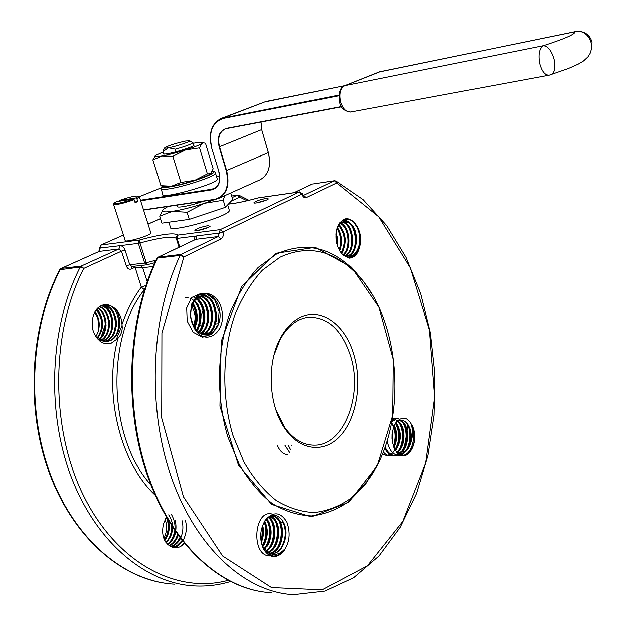 <?xml version="1.0" encoding="UTF-8"?>
<svg xmlns="http://www.w3.org/2000/svg" width="626" height="626" viewBox="0 0 626 626"><rect width="100%" height="100%" fill="white"/><g stroke="black" fill="none" stroke-linecap="round" stroke-linejoin="round"><path stroke-width="0.94" d="M184.357 543.415C180.131 547.852 175.609 548.908 170.796 546.584C163.785 542.398 161.312 535.003 163.37 524.392L166.297 517.084M155.185 495.174C120.215 462.802 103.267 394.255 117.884 338.408L111.013 343.275C107.429 344.331 103.932 343.744 100.536 341.506C92.765 334.902 90.41 326.162 93.454 315.285C95.598 309.111 99.268 305.574 104.472 304.682L111.741 306.231C117.993 309.714 121.413 315.786 122 324.456C126.921 310.285 133.361 297.843 141.319 287.131L144.324 289.658C105.254 338.807 108.494 438.49 150.874 484.829M194.068 327.069L195.312 316.92L194.138 311.286L191.885 306.231M262.513 525.691L263.084 532.914L261.817 540.308L262.419 525.957M117.884 338.408C120.771 335.364 122.234 331.592 122.25 327.093L122 324.456M397.244 452.606L400.937 453.545C405.562 453.052 408.848 449.437 410.797 442.699C413.043 436.103 413.121 429.898 411.024 424.076C411.838 424.311 412.706 426.001 413.637 429.154C418.81 445.673 405.531 464.156 396.602 452.23C390.64 442.449 390.483 432.449 396.117 422.245C403.324 415.155 409.161 417.456 413.637 429.154C415.304 436.025 414.764 442.441 412.002 448.38L410.421 450.955C405.773 456.448 401.023 456.597 396.164 451.416L394.482 448.865M410.797 442.699C412.291 433.043 410.343 425.977 404.952 421.501C414.302 426.893 411.259 453.607 400.241 453.529M394.286 425.375L395.35 423.716C398.316 420.023 401.516 419.287 404.952 421.501M163.863 538.548L164.388 537.476C166.868 531.685 167.205 525.934 165.405 520.206L165.154 519.525M163.965 538.814L164.388 537.476M262.623 547.038L268.742 552.961C274.407 555.771 279.689 554.511 284.595 549.174C284.697 550.254 283.515 551.858 281.058 553.987C274.368 558.494 268.593 556.952 263.718 549.346C259.281 539.604 259.751 529.972 265.134 520.449C273.194 511.121 280.456 511.677 286.919 522.107C291.254 534.753 289.298 545.379 281.058 553.987L276.982 556.115C271.903 557.336 267.599 555.239 264.078 549.808L261.3 542.648M268.742 552.961L272.067 553.744C278.155 553.353 282.404 548.924 284.838 540.473C282.185 548.822 277.694 553.235 271.363 553.697M262.349 526.145L264.806 521.239C273.93 506.277 290.699 521.928 284.838 540.473M95.927 336.71L98.11 331.897C100.293 324.401 99.252 317.656 94.996 311.67M94.823 311.991L97.859 317.531L99.291 325.184L97.985 317.437L96.451 313.837M94.714 312.202L97.805 317.992L98.9 328.126L99.284 324.323M98.9 328.126L98.11 331.897M192.065 323.055C190.077 316.326 190.202 309.854 192.448 303.641C199.162 285.425 220.626 292.866 222.293 313.258C224.781 333.533 205.414 345.787 195.148 329.652L192.065 323.055C190.085 316.333 190.202 309.901 192.432 303.774L196.298 297.491C204.514 288.531 218.161 296.732 219.867 311.74C222.027 326.67 210.391 339.926 199.78 333.102L194.616 327.961L195.633 330.278L192.065 323.055M204.201 334.832C222.566 333.118 218.685 292.835 201.83 295.926C196.9 296.818 193.504 300.558 191.634 307.139C189.694 314.729 190.836 322.147 195.069 329.393M191.634 307.139C189.78 314.651 190.774 321.592 194.616 327.961M345.27 256.026L347.023 255.987C357.939 255.197 359.77 230.391 350.302 223.365C346.514 219.46 342.923 219.374 339.535 223.106L343.22 219.64C351.35 215.195 361.241 227.7 360.74 241.401C358.44 256.848 352.305 261.238 342.328 254.571C335.411 245.517 334.096 235.579 338.392 224.765L343.22 219.64L349.097 219.131L353.706 222.144L357.313 227.676C365.357 243.592 352.782 265.807 341.506 253.272L339.323 250.447M350.302 223.365L344.089 221.518L342.516 221.972L339.245 224.476L336.741 229.006M140.514 265.526L142.712 267.67L134.919 267.318L131.382 268.992L131.937 266.496L129.785 264.775L144.676 263.077L138.346 243.342L119.965 245.682L118.963 248.945L99.158 251.417L61.293 268.421L81.169 266.097L118.963 248.945L121.499 251.175L83.759 268.405L80.23 267.036L59.697 269.767C30.392 326.138 25.549 406.329 48.468 470.572C71.458 534.831 118.643 577.125 166.297 583.409M113.603 204.499L125.161 240.274C123.635 243.342 150.647 235.689 150.858 232.989L150.733 232.606M138.956 196.447L139.402 196.885L136.836 198.544L137.783 201.525L135.106 202.66L134.152 199.671C122.586 203.669 115.7 205.171 113.502 204.186M116.475 201.642L114.175 203.004C111.858 205.023 125.098 202.276 133.377 199.013L116.475 201.642M136.061 197.879L138.424 196.165C135.607 195.594 129.191 197.049 119.167 200.523L136.061 197.879L136.836 198.544M133.377 199.013L134.152 199.671M118.901 201.267L119.167 200.523M265.948 198.465L268.429 198.919C267.13 200.578 254.14 204.053 253.898 202.808C255.236 201.267 259.25 199.819 265.948 198.465M207.801 225.681L210.148 226.244C208.748 228.06 195.226 231.769 194.882 230.438C196.345 228.693 200.649 227.113 207.801 225.681M297.929 318.681C319.589 305.394 345.732 324.104 354.222 356.045C362.086 383.769 356.523 417.659 340.755 435.375C325.082 453.224 300.785 451.432 285.307 429.107C268.554 406.008 266.394 363.025 280.714 337.657C285.425 329.026 291.168 322.703 297.929 318.681M279.971 257.231L262.388 270.197C251.597 282.005 242.536 296.599 235.196 314.002C222.277 350.607 221.361 396.321 232.935 435.375L244.03 462.207C253.334 478.006 264.008 490.706 276.05 500.33C288.555 507.936 301.302 511.998 314.291 512.514C327.101 511.035 339.167 506.371 350.49 498.531L366.726 481.777C408.418 428.638 402.964 320.191 356.264 273.515C333.016 249.985 307.593 244.555 279.971 257.231M106.076 325.536L104.871 328.673M115.818 340.583L122.047 325.371M155.084 262.091L154.387 260.612L155.921 260.291M275.839 409.67L284.556 427.222C293.351 439.397 303.454 445.383 314.862 445.196C343.744 445.188 362.853 395.757 350.881 357.063C342.312 330.293 328.165 317.022 308.43 317.233C297.092 318.704 287.663 326.123 280.151 339.488L274 355.185M266.426 200.07L256.511 202.894M208.247 227.402L197.464 230.556M337.445 246.159L337.672 239.163L336.068 232.418M339.605 250.932C342.727 242.426 341.945 234.57 337.25 227.371M341.632 253.397C347.101 242.888 346.217 233.349 338.987 224.789M343.471 254.985C352.211 248.749 349.762 226.581 340.74 223.02M345.012 255.909C356.812 252.082 353.862 222.864 342.586 221.948M336.201 230.814L338.017 225.892M344.026 221.526C356.93 219.812 360.255 254.899 346.076 256.081L347.023 255.987M342.117 222.16C352.814 223.818 355.678 251.136 344.676 255.729M340.294 223.396C348.768 227.473 351.037 248.068 343.032 254.657M338.236 225.063C345.161 233.381 346.084 242.708 341.021 253.053M336.929 228.341C340.88 235.016 341.6 242.246 339.096 250.024M335.865 234.664L336.804 243.991M392.361 441.987L392.51 430.993M393.934 447.629C397.487 440.015 397.596 432.629 394.247 425.477M395.46 450.642C401.751 441.072 401.955 431.807 396.078 422.832M397.033 452.402C406.149 447.629 406.149 425.179 397.893 421.275M394.771 420.492L391.946 421.415M398.832 453.271C410.601 450.783 410.233 421.196 399.537 420.5M398.527 420.453L397.549 420.586M399.177 420.617C409.248 422.339 409.459 449.992 398.363 453.114M397.447 421.58C405.069 426.009 405.077 446.753 396.681 452.019M392.737 452.856C399.67 443.889 400.585 434.006 395.468 423.192C400.867 431.76 400.742 440.704 395.092 450.016M391.626 423.082L392.275 423.865M392.713 424.475L393.777 426.376M393.817 426.47C396.501 432.989 396.407 439.702 393.543 446.596M392.04 434.397L391.986 438.544M261.269 542.523C263.663 536.803 264.125 531.051 262.67 525.277M262.615 547.022C268.03 538.493 268.765 529.893 264.814 521.231L264.728 521.082M264.368 549.581C272.482 539.252 273.296 528.978 266.793 518.766M266.191 551.381C276.794 545.582 277.967 522.483 268.632 517.178M268.053 552.625C281.309 548.579 282.412 519.157 270.409 516.333M269.939 553.407C285.941 551.905 286.716 515.323 272.099 516.153M270.385 516.145L272.091 516.153M271.887 516.153C285.714 516.708 284.65 551.068 269.47 553.251M269.908 516.458C281.309 519.924 280.205 547.805 267.584 552.367M268.194 517.506C276.833 523.273 275.683 544.87 265.729 550.99M266.316 519.283C272.169 529.173 271.371 539.08 263.922 549.025M264.235 521.912C267.615 530.026 266.966 538.094 262.271 546.107M262.098 526.904L262.474 533.845L260.972 540.825M164.779 540.614C169.036 534.588 170.264 527.968 168.464 520.762M166.258 542.93C173.887 533.571 174.693 524.205 168.668 514.838M167.807 544.62C171.837 541.842 174.474 537.609 175.703 531.928M169.396 545.841C173.551 543.892 176.548 540.277 178.402 534.995M171 546.694C174.936 545.653 178.097 542.922 180.484 538.493M172.119 547.202C176.282 547.061 179.819 544.917 182.737 540.77M182.025 540.488C179.271 544.526 175.906 546.741 171.915 547.124M179.944 537.781C177.674 542.351 174.568 545.262 170.624 546.506M177.635 534.651C175.89 539.855 173.011 543.493 168.997 545.575M175.014 530.934C173.989 536.772 171.454 541.208 167.416 544.244M171.868 526.2C171.931 532.71 169.943 538.117 165.882 542.421M166.344 517.522C169.646 525.034 169.004 532.491 164.427 539.894M194.741 328.141C198.528 319.338 197.957 311.028 193.027 303.219M196.814 330.716C203.059 319.761 202.37 309.659 194.725 300.417M198.841 332.476C208.082 324.792 206.275 303.759 196.501 298.469M200.813 333.689C212.817 327.062 210.477 300.636 198.348 297.123M202.683 334.456C217.59 329.675 214.64 297.256 200.25 296.278M201.721 295.941C217.801 294.486 221.158 332.124 203.904 334.777C215.868 326.123 212.621 298.845 199.796 294.83M199.772 296.45C213.599 298.132 216.4 328.979 202.229 334.307M197.886 297.413C209.428 301.435 211.627 326.475 200.336 333.431M193.943 297.749L194.694 298.093M196.055 298.892C205.218 304.518 206.909 324.252 198.34 332.101M185.593 297.373L188.082 297.514M190.022 298.086L190.75 298.414M192.119 299.212L193.324 300.12M194.295 301.02C201.267 309.964 201.932 319.683 196.298 330.16M192.628 304.119C196.861 311.435 197.393 319.166 194.209 327.312M97.57 338.345C104.597 328.306 104.252 318.642 96.545 309.369M99.385 339.574C108.893 332.852 107.813 313.227 98.157 307.663M101.185 340.442C113.009 334.566 111.561 310.692 99.808 306.404M102.961 341.006C117.14 336.444 115.286 308.015 101.506 305.496M104.738 341.287C121.287 338.533 118.963 305.136 103.243 304.909M96.248 337.179C99.464 340.223 103.016 341.593 106.913 341.272C121.452 340.599 124.472 313 111.741 306.231M104.573 304.666C121.687 302.82 124.41 340.247 106.052 341.326L106.913 341.272M106.037 341.326L98.039 339.347M102.813 305.026C118.048 305.879 120.255 337.985 104.292 341.24M101.083 305.691C114.355 308.696 116.107 335.959 102.523 340.888M99.393 306.677C110.63 311.333 111.976 334.127 100.739 340.254M97.75 308.047C106.874 313.845 107.868 332.437 98.939 339.3M96.154 309.878C103.282 318.908 103.603 328.274 97.116 337.97M137.783 201.525L134.887 201.971M194.303 239.993L194.882 237.199L196.854 235.908L219.256 233.06L218.278 236.518L195.868 239.32L158.488 257.067L181.055 254.43L218.278 236.518L221.048 238.889L183.887 256.879L180.131 255.424L157.556 258.045L156.727 258.593C127.931 318.274 123.369 403.739 146.281 472.121C169.247 540.535 215.939 585.357 262.881 591.899M334.425 180.711L336.037 181.063L363.135 199.663L386.672 225.556L406.016 257.333L420.703 293.578L430.406 332.899L434.906 373.91L434.1 415.257L427.957 455.556L416.572 493.413L400.139 527.382L378.988 555.99L353.627 577.743L324.792 591.116L293.625 594.7C246.527 592.478 197.073 549.503 171.907 478.874C146.766 408.355 150.514 317.742 180.131 255.424L181.055 254.43L183.887 256.879L161.923 333.016L161.704 418.035L183.473 496.825L222.637 556.005L271.543 587.587L322.03 589.848L367.337 565.888L402.8 521.419L425.688 463.021L434.687 397.189L429.467 330.152L410.413 267.959L378.722 216.784L336.663 182.909L335.685 180.883M247.098 200.735L239.828 197.143L238.944 195.195M163.644 153.292L163.183 153.847C163.3 154.27 164.888 154.207 167.948 153.667C176.282 152.235 192.636 147.008 194.029 145.349L193.512 144.731M203.27 201.243C191.994 205.492 175.953 208.575 177.346 206.259L176.994 205.125M214.71 199.553L204.373 203.301C192.354 207.214 181.689 209.89 172.385 211.322C163.793 212.464 160.796 211.791 163.394 209.303L168.089 206.439M211.134 173.238L210.665 173.645C208.223 175.397 202.949 177.604 194.85 180.28C186.071 183.082 178.285 185.053 171.508 186.196C167.525 186.822 165.154 186.892 164.395 186.391L162.987 186.063M161.195 189.044L162.83 194.295C159.059 200.085 216.526 184.255 217.363 179.279L217.144 178.551M193.098 143.354L194.866 143.01C199.342 142.196 201.862 142.039 202.409 142.548L201.908 143.424L203.638 142.853L205.5 143.284L213.169 168.801L210.688 173.621L207.402 173.871L194.85 180.28L180.906 182.448L171.508 186.196L160.921 185.679L152.869 159.896L162.134 155.968C156.038 157.016 153.824 156.852 155.475 155.475L163.214 151.915M185.593 149.927C176.735 152.681 168.918 154.7 162.134 155.968L172.862 156.32L185.593 149.927L199.553 147.877L201.908 143.424C199.663 144.997 194.224 147.165 185.593 149.927M155.467 155.483L152.869 159.896M172.862 156.32L180.906 182.448M199.553 147.877L207.402 173.871M163.01 209.671L159.716 216.15L172.385 211.322L187.096 212.253L204.373 203.301L223.255 200.234L224.734 195.68M229.132 209.616L229.406 210.547C228.772 216.792 166.469 233.96 170.303 226.823L168.856 222.183M230.767 192.964L232.731 199.561L225.376 207.3L189.287 219.366L161.915 223.146L159.716 216.15M189.287 219.366L187.096 212.253M225.376 207.3L223.255 200.234M192.558 142.423L192.925 142.791C191.079 144.324 185.21 146.468 175.327 149.207L168.488 147.791L163.253 151.414L164.09 154.129M175.327 149.207L176.117 151.789M185.75 141.038C175.961 143.205 168.973 145.428 164.794 147.713C164.239 148.307 165.467 148.331 168.488 147.791C175.851 146.5 190.288 141.766 189.701 140.85L185.75 141.038M145.835 285.534L141.319 287.131L134.754 266.175M123.471 235.055L100.849 245.071L99.495 248.107L119.965 245.682C122.18 245.705 123.87 247.192 125.044 250.134L121.499 251.175L126.256 265.815C127.43 268.664 129.136 269.72 131.382 268.992M230.462 581.57C218.756 585.13 206.705 586.593 194.318 585.936C146.179 583.495 96.24 542.789 71.098 476.597C45.988 410.492 50.064 325.778 80.23 267.036L81.169 266.097L83.759 268.405C50.385 333.188 50.244 429.499 84.056 496.723C117.798 564.167 177.667 594.191 228.114 580.357M232.136 197.558L237.45 195.148L239.828 197.143L231.346 201.016M407.816 425.226L406.923 431.924M406.235 436.424L404.521 446.017M403.786 449.656L402.878 453.795M402.675 454.711L402.557 455.212M197.073 314.08L196.885 314.604M265.557 520.19L268.382 520.895M280.644 522.452L283.774 522.467M273.476 518.258L270.416 517.772M269.149 517.522L268.39 517.358M194.522 328.493L197.12 319.823M153.12 266.512L142.712 267.67L147.188 281.614M125.044 250.134L129.785 264.775L126.256 265.815M160.491 218.591L148.041 224.124M174.451 584.183C126.155 581.703 76.176 541.451 51.058 476.143C25.979 410.922 30.118 327.375 60.354 269.352L60.965 268.515L99.158 251.417L101.169 244.977L139.348 240.055C161.32 234.124 174.224 232.457 178.066 235.055L220.227 229.609L299.314 191.955L257.967 197.949C246.049 201.259 236.198 203.317 228.404 204.115M206.244 304.737L205.61 305.903M201.071 315.207L200.852 315.715M303.43 195.437L334.096 180.804L312.39 184.021L294.228 192.644M237.794 195.054L231.675 196.008M111.897 309.745L109.918 313.603M108.423 316.748L107.868 317.969M106.037 322.265L99.824 340.974M156.821 258.389L158.049 257.2L157.556 258.045C127.79 319.557 123.964 408.841 149.113 478.358C174.294 547.985 223.889 590.451 271.269 592.728M312.977 183.934L334.339 180.718L336.663 182.909L306.396 197.558L303.493 195.476L302.452 193.684M221.048 238.889C223.091 237.536 223.74 235.227 222.997 231.964L301.943 194.13L302.475 193.763L299.314 191.955L301.943 194.13C302.976 197.018 304.463 198.16 306.396 197.558M275.792 253.311L315.097 247.34L351.546 267.224L378.91 307.225L393.261 359.473L392.721 415.296L377.243 465.814L348.705 502.271L311.286 516.826L271.676 504.384L238.459 465.079L219.961 406.219L221.213 341.46L241.722 286.442L275.792 253.311M371.32 293.203L363.471 281.387L354.692 271.027C330.864 246.863 304.745 241.245 276.332 254.156L258.233 267.412C247.121 279.493 237.778 294.463 230.211 312.311C216.886 349.879 215.923 396.837 227.856 436.94L239.288 464.476C248.874 480.674 259.86 493.695 272.263 503.531C285.12 511.301 298.234 515.433 311.584 515.926C324.745 514.369 337.14 509.556 348.76 501.489L365.412 484.281L377.353 464.805M179.052 247.231L176.289 238.373C172.713 235.885 160.608 237.426 139.981 242.99L146.304 262.732L154.387 260.612M158.112 257.169L195.868 239.32L196.854 235.908L177.08 238.42L179.732 246.91M219.256 233.06L222.997 231.964L220.227 229.609L219.256 233.06M176.289 238.373L177.08 238.42L178.066 235.055L176.477 236.346L176.289 238.373M147.235 264.688L146.304 262.732L144.676 263.077L146.828 264.814L154.794 262.732M139.981 242.99L139.348 240.055L138.346 243.342L139.981 242.99M299.588 191.861L258.327 197.847M228.474 204.045C236.119 203.293 245.955 201.251 257.967 197.918L257.982 197.941M357.313 227.676C363.276 239.766 357.884 258.624 347.915 257.943M343.424 219.538L343.94 219.562M351.17 224.163C358.917 233.506 356.867 254.704 347.258 257.771M347.43 224.687C352.665 232.802 353.573 241.628 350.13 251.159M343.697 225.203C348.893 233.263 349.793 242.027 346.397 251.495M339.988 225.728C345.137 233.725 346.029 242.426 342.672 251.832M337.187 227.551C341.24 234.766 342.015 242.512 339.519 250.791M195.093 329.433L190.46 317.218L191.54 304.236L197.761 295.347L206.635 293.766L214.749 299.932L219.123 311.537L218.106 324.456L211.917 334.167L202.534 337.171L193.191 332.257L187.197 321.122L186.697 307.867L191.72 297.475L200.203 293.758M202.026 293.977C216.119 296.012 220.571 326.177 207.362 334.894M197.808 296.114C208.708 301.787 211.165 324.871 201.267 333.908M195.93 297.89C205.078 308.219 206.048 319.753 198.857 332.492M194.138 300.308C200.766 309.588 201.564 319.628 196.541 330.426M192.432 303.688C196.517 311.38 197.065 319.424 194.076 327.844M213.349 302.687C218.623 315.418 217.042 326.076 208.607 334.66M209.483 303.164C214.624 315.621 213.114 326.13 204.952 334.699M205.641 303.641C210.532 315.363 209.287 325.543 201.916 334.182M196.407 297.373C205.704 303.939 207.707 323.697 199.467 332.907M198.004 304.596C202.049 313.743 201.752 322.562 197.135 331.037M194.216 305.073C197.675 312.718 197.886 320.465 194.85 328.306M118.87 315.895L119.754 326.584M106.17 343.486L105.45 343.588M115.474 316.506L116.303 326.514M103.423 304.87C110.153 309.377 113.306 316.56 112.868 326.412M108.728 317.773L109.448 326.287M105.387 318.454L106.037 326.115M96.936 308.908C100.896 313.454 102.797 319.111 102.641 325.903M98.767 319.996L99.244 324.291M96.467 309.463C103.141 318.947 103.454 328.681 97.421 338.666M284.595 549.174C280.479 554.871 275.722 557.023 270.33 555.653M281.622 519.048C287.201 529.526 286.442 540.058 279.337 550.653M274.728 554.464L270.635 555.778M274.047 515.245C284.595 521.106 283.445 547.093 271.637 553.72M271.152 554.01L269.031 554.98M271.16 515.816C280.949 522.851 278.891 547.766 267.31 553.72M268.773 517.084C276.269 524.823 274.822 544.675 265.58 551.936M266.512 519.071C271.574 529.377 270.682 539.542 263.843 549.558M264.203 521.974C267.02 530.089 266.379 538.125 262.255 546.075M263.663 549.151L263.155 548.235M270.659 555.919C250.455 557.281 253.702 509.055 271.981 513.993M280.432 522.045C283.625 530.551 282.999 539.017 278.57 547.46M276.567 521.967C279.697 530.378 279.079 538.767 274.72 547.116M272.725 521.888C275.792 530.214 275.182 538.509 270.894 546.772M268.89 521.81C271.903 530.05 271.301 538.258 267.075 546.435M265.08 521.732C268.03 529.886 267.435 538.008 263.28 546.091M185.445 520.589C187.182 527.217 186.485 533.681 183.348 539.988M182.62 541.247L175.828 547.828M182.002 520.566C183.543 526.403 183.105 532.249 180.687 538.086M178.167 535.379L177.236 537.836M175.17 520.535C176.595 526.184 176.156 531.834 173.856 537.484M172.557 527.264L170.483 537.124M168.449 520.73C169.685 526.075 169.247 531.419 167.126 536.764M184.31 542.75L181.313 546.028M182.088 540.567L174.842 547.805M180.092 537.296L176.704 543.141L172.08 547.187M177.667 533.962C176.227 539.236 173.637 543.29 169.889 546.13M171.258 514.118C177.213 524.682 176.094 534.886 167.909 544.714M171.657 525.879C171.759 532.421 169.92 538.047 166.133 542.765M166.453 517.366C169.341 525.018 168.699 532.593 164.513 540.082M411.024 424.076C416.666 433.779 412.878 452.731 404.091 455.165M406.337 422.581C412.91 431.314 409.983 451.62 400.953 454.899M400.483 420.281C408.488 426.236 407.941 448.349 398.903 453.936M398.559 454.163L396.454 455.149M395.53 455.384C391.18 455.986 387.557 453.592 384.669 448.216M392.471 418.528L393.66 418.7M394.474 418.958L397.314 420.828M397.8 421.337C404.263 427.863 403.973 445.822 396.829 452.512M392.181 453.341L390.851 454.273M390.201 454.617L386.328 455.454L382.423 454.233M391.633 423.027L393.558 426.877M393.605 427.026C395.671 433.247 395.593 439.601 393.363 446.072M409.936 428.403C411.853 436.283 410.969 443.49 407.283 450.024M400.217 455.423C393.644 455.751 389.278 450.916 387.095 440.9M392.126 420.476L395.1 418.731L398.222 418.606M403.919 423.16C408.363 431.838 408.246 440.767 403.567 449.953M396.446 455.399C391.727 455.971 387.932 453.161 385.068 446.98M392.471 418.551L394.466 418.653M400.217 423.246C404.631 431.87 404.513 440.751 399.865 449.883M396.532 423.34C400.906 431.909 400.789 440.735 396.18 449.82M393.817 447.332C396.782 438.411 396.876 431.228 394.098 425.797C396.798 432.816 396.696 439.984 393.809 447.316M291.959 446.009L291.63 445.164M290.574 449.703L288.25 445.156M289.533 452.301L284.885 445.149M287.702 454.75C283.093 454.218 279.634 451.017 277.326 445.141M162.4 185.969C160.968 187.542 163.48 187.839 169.936 186.861C188.121 184.177 222.027 171.641 212.339 171.305M140.451 200.203L212.011 189.154L215.86 187.456M219.679 176.43L216.651 176.915L219.679 176.422M160.976 187.902L139.402 196.666L138.424 196.165M214.875 199.522L143.581 210.062L214.945 199.514L218.779 198.356L260.197 179.732C268.648 174.764 271.363 165.718 268.343 152.611L261.707 129.621L260.995 122.07M259.751 179.936L260.197 179.732C268.679 174.74 271.418 165.687 268.397 152.58L268.327 152.572M226.659 128.58L225.157 129.019C219.327 132.094 217.457 138.017 219.546 146.781L226.612 170.522L268.397 152.58L261.699 129.582M226.244 170.632L226.612 170.522C229.875 184.052 227.261 193.324 218.779 198.356L214.695 199.334C225.845 196.118 229.695 186.548 226.244 170.632L219.17 146.891C216.948 136.953 219.374 130.779 226.448 128.377L341.444 106.553M219.17 146.891L261.77 129.59L261.05 122.062M341.593 106.788L226.706 128.573L341.593 106.796M265.972 101.498L344.613 85.676L263.397 102.249M338.83 95.786L223.498 118.408L223.693 117.727L265.925 101.506L221.393 118.384L338.877 95.097M223.498 118.408C212.175 122.36 208.309 132.289 211.909 148.198L211.878 148.119C208.341 133.401 211.518 123.486 221.393 118.384C211.424 123.541 208.2 133.479 211.737 148.19L218.99 171.821C221.174 181.751 218.787 187.753 211.815 189.819L140.639 200.782M211.815 189.819L212.011 189.154L214.17 188.504C219.319 185.515 220.915 179.959 218.975 171.821L218.818 171.814M143.518 209.866L214.695 199.334M592.039 42.286C590.334 36.042 586.304 32.411 579.95 31.402L574.832 31.793L379.528 71.818L344.738 85.652L543.384 45.69C565.051 38.695 575.529 34.062 574.832 31.793L575.74 31.535M339.519 101.913C338.33 92.867 339.981 87.468 344.464 85.739L344.738 85.652C340.262 88.313 338.862 93.728 340.544 101.881C342.899 109.041 346.366 112.406 350.943 111.968L548.885 75.214M550.935 74.713C554.597 72.906 555.692 67.944 554.206 59.83C551.709 50.917 548.102 46.199 543.384 45.69C539.33 48.468 538.11 54.415 539.722 63.547C541.944 71.583 545.136 75.449 549.299 75.136L568.306 68.531L578.283 64.102L583.526 60.972L587.947 56.856L590.099 53.429L591.507 48.906L591.531 44.149C589.669 36.934 585.811 32.685 579.95 31.402L575.341 31.613L378.996 72.029M380.498 71.552L343.987 86.028M226.448 128.377L225.157 129.019M215.36 172.635L215.579 173.339C215.172 176.336 184.842 186.532 169.349 188.817C163.386 189.725 160.6 189.576 160.984 188.371L162.22 185.938M194.514 328.47L197.127 319.776M396.164 451.416L396.602 452.23M395.35 423.716L396.117 422.245M165.405 520.206L165.35 519.173M264.806 521.239L265.134 520.449M97.805 317.992L97.859 317.531M341.506 253.272L342.328 254.571M337.743 226.722L338.392 224.765M139.402 196.885L150.858 232.989M113.995 203.348L113.674 203.943M206.267 304.784L205.625 305.95M203.106 310.848L200.852 315.739M356.264 273.515L354.692 271.027M366.726 481.777L377.517 464.476M218.787 323.705L215.438 323.947M202.636 324.871L199.811 325.074M314.862 445.196L312.859 445.196M284.556 427.222L285.307 429.107M280.151 339.488L280.714 337.657M400.491 453.537L400.937 453.545M271.473 553.713L272.067 553.744M146.719 264.829L131.945 266.496M294.017 192.675L311.959 184.161M99.511 248.178L98.877 251.488M60.965 268.515L59.767 269.626M100.849 245.071L123.455 235.016M148.033 224.085L160.475 218.544M231.659 195.961L239.21 195.32L248.952 200.289M339.66 222.809L339.222 223.459M355.881 224.969C360.106 232.582 360.866 240.697 358.174 249.297C355.615 254.892 352.72 257.842 349.488 258.147M343.948 219.303L344.48 219.397M351.319 224.319L355.623 235.188L355.959 242.207C353.886 252.223 351.1 257.442 347.61 257.873M347.579 224.844C350.943 231.354 352.461 235.752 352.141 238.044C352.743 240.157 352.125 244.445 350.27 250.916M343.854 225.376C345.591 227.379 347.054 231.338 348.244 237.254C349.136 237.896 348.572 242.559 346.538 251.245M340.145 225.892C343.713 230.611 344.856 239.116 344.621 238.929C345.247 240.494 344.644 244.703 342.821 251.574M337.195 227.528C341.225 234.594 341.999 242.356 339.535 250.815M335.951 233.475C337.516 240.423 337.273 238.013 337.14 245.196M195.609 330.254L194.835 329.159M213.638 303.18C216.768 312.374 217.488 318.806 215.806 322.476C213.474 329.346 211.197 333.376 208.982 334.558M209.78 303.673C213.951 314.917 212.738 317.867 211.416 324.542M205.938 304.166C209.913 314.753 208.857 318.211 207.55 324.644M202.12 304.659C204.225 310.856 205.093 314.393 204.718 315.277C205.109 315.786 204.765 318.939 203.7 324.753M198.317 305.159C202.151 315.614 200.985 319.025 199.874 324.839M194.537 305.66C197.417 313.986 197.926 320.41 196.063 324.925M109.558 323.345L109.307 320.481M113.024 324.096C111.772 313.595 108.642 307.17 103.634 304.823M116.483 324.471L115.966 318.376M106.608 343.744L107.656 343.455M119.949 324.745L119.339 317.546M272.224 556.052L271.715 556.146M280.605 522.374C283.437 532.436 282.842 540.668 278.828 547.077M276.747 522.303C279.767 528.884 279.18 537.03 274.986 546.733M272.897 522.225C275.526 531.599 274.947 539.651 271.152 546.381M269.07 522.162C271.512 533.634 270.933 541.592 267.341 546.028M265.26 522.092C267.873 531.591 267.302 539.455 263.554 545.684M262.529 525.652C263.343 532.515 263.241 536.944 262.216 538.923M167.486 535.942C169.278 530.222 169.654 525.339 168.613 521.286M170.835 536.333L172.58 527.303M174.208 536.717L175.593 531.764M177.588 537.092L178.183 535.41M409.96 428.458C411.712 436.956 410.867 444.092 407.424 449.851M404.028 423.286C408.238 432.245 408.136 441.072 403.707 449.773M397.072 455.493C391.117 455.603 390.608 456.972 384.654 448.247M392.533 418.168L394.936 418.559M400.327 423.379C404.521 432.636 404.412 441.408 400.014 449.703M393.331 455.47C389.286 456.464 385.945 455.282 383.315 451.917M396.641 423.473C400.781 432.441 400.679 441.166 396.328 449.632M163.636 154.098L163.183 153.847M350.357 112.07C343.979 111.029 340.38 107.672 339.542 101.983M212.378 171.219C214.765 171.532 215.829 172.244 215.579 173.339L217.363 179.279M202.409 142.548L203.638 142.853M229.406 210.547L227.7 204.851M163.034 151.351L163.879 154.059M192.925 142.791L193.763 145.561M189.701 140.85L192.964 142.65M164.646 147.986L163.089 150.882M160.976 187.894L139.395 196.658M218.818 171.829C220.775 180.045 219.225 185.609 214.17 188.504"/></g></svg>
